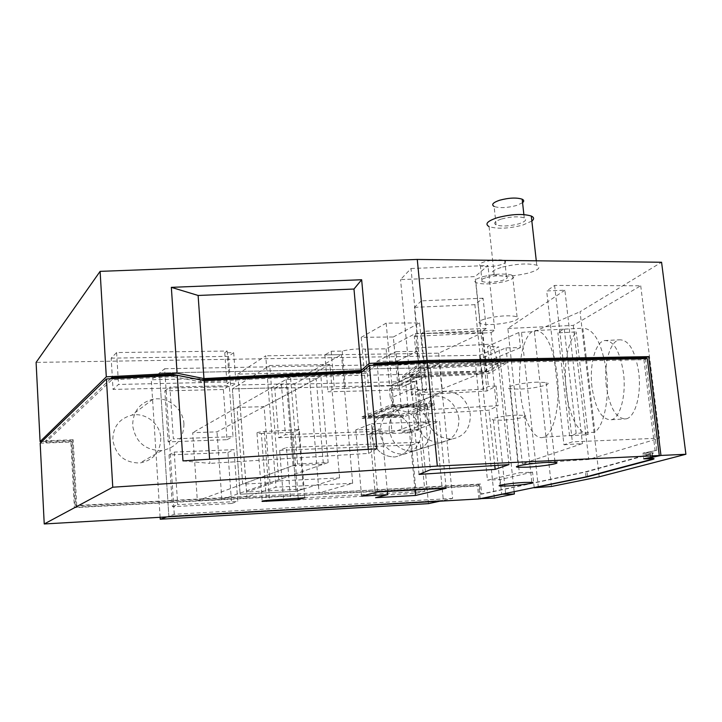 <?xml version="1.0" encoding="UTF-8"?>
<svg xmlns="http://www.w3.org/2000/svg" width="722" height="722" viewBox="0 0 722 722"><rect width="100%" height="100%" fill="white"/><g stroke="black" fill="none" stroke-linecap="round" stroke-linejoin="round"><path stroke-width="0.54" stroke-dasharray="3.61 2.71" d="M563.945 444.761L582.464 443.588L522.376 463.804L588.728 459.454L659.583 438.164L572.347 441.846L563.945 444.761L546.662 290.957L564.884 290.181L582.464 443.588M564.884 290.181L507.864 328.483L522.376 463.804M507.864 328.483L573.295 325.387L640.721 285.795L554.604 285.425L546.662 290.957M554.604 285.425L572.347 441.846M640.721 285.795L659.583 438.164M573.295 325.387L588.728 459.454M591.995 386.992C589.242 365.233 595.19 342.174 604.522 340.549C613.637 340.297 619.954 351.136 623.492 373.048C626.362 395.087 620.288 417.794 611.489 419.744C601.868 420.168 595.37 409.257 591.995 386.992M606.372 386.189C603.583 364.475 609.72 341.443 619.286 339.818C628.636 339.557 635.107 350.36 638.699 372.227C641.605 394.203 635.342 416.883 626.317 418.841C616.453 419.283 609.801 408.399 606.372 386.189M599.215 476.818L580.046 311.733L661.578 262.248M520.418 347.643L489.056 360.774L475.202 361.018L506.014 347.851L520.418 347.643L518.775 332.544L534.352 331.542L580.046 311.733M518.775 332.544L487.549 346.352L498.812 346.957L479.57 355.296L36.1 362.399M393.337 336.984L419.599 322.914L386.162 323.131L361.217 337.327L393.337 336.984L398.165 388.716L389.42 388.932L390.277 398.21L400.223 414.915L427.081 404.491L416.657 386.983L390.277 398.21M111.188 358.148L228.495 356.361L233.684 352.652L224.759 352.778L227.123 351.036L116.612 352.553L111.188 358.148L113.038 389.411L230.724 386.658L235.95 383.346L226.997 383.544L229.397 381.992L118.525 384.447L113.038 389.411M482.242 332.806L415.673 333.438L386.108 348.843L365.188 349.132C357.57 348.582 349.917 349.24 342.21 351.1L331.199 351.262L324.873 354.899L438.669 353.166L482.242 332.806L486.231 371.099L419.419 372.471L389.528 385.9L368.536 386.405L365.188 349.132M411.008 268.512L487.964 265.525L475.13 276.607L400.548 279.604L411.008 268.512L417.289 333.79L494.787 330.116L487.964 265.525M502.62 267.023C516.889 263.729 528.269 263.115 536.771 265.209C541.365 267.519 538.432 270.172 527.962 273.178C513.739 276.391 502.476 276.95 494.191 274.838C489.715 272.645 492.53 270.037 502.62 267.023M487.657 318.203C500.427 315.595 510.228 315.126 517.069 316.796C520.011 318.375 517.43 320.189 509.326 322.238C496.601 324.792 486.89 325.225 480.193 323.555C477.305 322.039 479.796 320.252 487.657 318.203M551.455 486.484L534.352 331.542M538.368 487.512L521.501 332.517M534.199 487.54L532.529 472.125L519.353 472.793L506.014 347.851M489.056 360.774L487.549 346.352M475.202 361.018L487.467 480.202L519.353 472.793M532.529 472.125L500.138 479.543L487.467 480.202M500.138 479.543L501.673 494.245M505.599 493.433L490.166 346.316M514.136 491.673L498.812 346.957M494.344 498.054L479.57 355.296M480.139 498.676L478.695 484.453L480.69 484.002L481.727 494.11L586.995 471.719L651.93 453.741C653.78 453.208 653.834 452.865 652.101 452.694L645.874 452.739L656.749 450.338L643.049 453.073L643.744 458.849M41.885 441.548L72.371 440.438L75.918 505.951L246.906 496.826L237.782 374.095L309.106 372.669L319.079 492.973L478.695 484.453M389.149 429.644C389.005 416.973 394.555 409.329 405.809 406.712C419.338 406.549 427.568 413.688 430.483 428.137C430.655 441.286 424.78 449.003 412.867 451.295C399.753 450.907 391.856 443.687 389.149 429.644M160.798 437.992C160.501 451.927 153.542 460.266 139.933 462.992C124.491 462.901 115.457 455.158 112.812 439.752C113.074 426.693 119.401 418.498 131.801 415.168C145.609 412.208 160.248 423.787 160.798 437.992M386.162 323.131L393.797 405.484L368.256 415.953L400.223 414.915M361.217 337.327L368.256 415.953M419.599 322.914L424.834 377.065L398.165 388.716M393.797 405.484L427.081 404.491M424.834 377.065L415.728 377.263L416.657 386.983M228.495 356.361L230.724 386.658M233.684 352.652L235.95 383.346M224.759 352.778L226.997 383.544M227.123 351.036L229.397 381.992M116.612 352.553L118.525 384.447M415.673 333.438L419.419 372.471M386.108 348.843L389.528 385.9M342.21 351.1L345.45 388.373L368.536 386.405M331.199 351.262L334.403 388.644L328.005 391.802L442.189 388.896L486.231 371.099M345.45 388.373L334.403 388.644M324.873 354.899L328.005 391.802M438.669 353.166L442.189 388.896M414.293 336.317L491.113 332.652L492.323 344.132L498.081 362.995L420.348 367.02L415.403 347.923L414.293 336.317L417.289 333.79M420.348 367.02L409.591 374.908L400.548 279.604M409.591 374.908L484.931 370.928L475.13 276.607M498.081 362.995L484.931 370.928M491.113 332.652L494.787 330.116M531.852 221.058L522.665 225.12C508.55 228.648 497.35 229.136 489.065 226.6L494.191 274.838M483.289 276.553C495.96 273.71 505.725 273.295 512.566 275.308C515.517 277.167 512.981 279.233 504.949 281.499C492.314 284.278 482.639 284.658 475.933 282.636C473.036 280.849 475.491 278.827 483.289 276.553M72.371 440.438L73.157 439.77L76.722 505.517L248.251 496.384L275.957 487.197L265.723 355.802L237.782 374.095M110.601 378.752L45.657 440.772L73.157 439.77M362.588 371.388L365.91 371.216L372.778 365.296M645.441 358.608L656.749 450.338M645.874 452.739L646.551 458.244M587.537 476.457L586.995 471.719M319.079 492.973L480.69 484.002M309.106 372.669L341.488 354.646L265.723 355.802M246.906 496.826L320.64 492.521L352.67 483.271L341.488 354.646M75.918 505.951L76.722 505.517M426.603 415.845C426.386 402.325 432.216 394.194 444.093 391.45C458.389 391.342 467.125 398.995 470.302 414.401C470.563 428.417 464.399 436.63 451.819 439.039C437.956 438.57 429.554 430.835 426.603 415.845M183.92 423.859C183.65 438.795 176.24 447.703 161.71 450.591C145.203 450.438 135.519 442.099 132.649 425.547C132.893 411.549 139.635 402.786 152.874 399.266C167.621 396.152 183.271 408.634 183.92 423.859M361.993 416.838L403.047 415.502L434.166 403.526L391.153 404.798L361.993 416.838L362.128 418.426L391.306 406.468L434.319 405.177L403.192 417.063L362.128 418.426M415.728 377.263L389.42 388.932M415.403 347.923L492.323 344.132M505.923 361.451L416.098 366.099L402.47 376.252L488.749 371.686L505.923 361.451L506.14 363.428L488.947 373.581L402.65 378.175L416.287 368.103L506.14 363.428M501.646 218.965C511.068 216.564 518.604 216.203 524.244 217.882C527.304 219.678 525.399 221.69 518.531 223.91C509.118 226.275 501.646 226.609 496.095 224.912C493.09 223.179 494.94 221.194 501.646 218.965M486.962 277.392C495.409 275.506 501.907 275.235 506.456 276.571C508.423 277.808 506.736 279.179 501.402 280.687C492.973 282.555 486.52 282.807 482.034 281.463C480.094 280.262 481.736 278.909 486.962 277.392M481.727 494.11L480.428 494.191L479.543 485.509L75.196 507.223L71.64 441.422L45.739 442.369L111.829 379.826L111.766 378.689M45.657 440.772L45.739 442.369M173.578 375.521L173.65 376.64L111.829 379.826M173.65 376.64L200.508 381.875L366.09 373.211L374.158 366.325L374.059 365.233M200.373 379.889L200.508 381.875M365.91 371.216L366.09 373.211M425.041 362.615L425.15 363.698L374.158 366.325M647.318 358.572L643.916 359.727L425.15 363.698M643.916 359.727L655.08 450.411M480.428 494.191L585.443 471.809L650.134 453.858C651.74 453.398 651.786 453.091 650.278 452.947L643.049 453.073M352.67 483.271L275.957 487.197M320.884 376.288L290.515 376.929L297.536 463.966L197.35 500.761L192.684 432.704L217.006 431.846L320.884 376.288L328.149 462.585L297.536 463.966M391.153 404.798L391.306 406.468M434.166 403.526L434.319 405.177M403.047 415.502L403.192 417.063M488.749 371.686L488.947 373.581M402.47 376.252L402.65 378.175M416.098 366.099L416.287 368.103M522.566 202.692L516.51 205.499C507.133 207.936 499.66 208.252 494.119 206.456L496.095 224.912M492.63 260.173C498.379 259.586 502.422 259.785 504.75 260.768C506.718 262.068 505.048 263.503 499.732 265.073C491.321 266.987 484.877 267.23 480.392 265.795C478.451 264.532 480.085 263.115 485.292 261.545L491.61 260.299M478.867 498.947L477.549 485.969L479.543 485.509M586.02 476.863L585.443 471.809M40.17 443.209L70.855 442.081L74.393 507.647L477.549 485.969M74.393 507.647L75.196 507.223M70.855 442.081L71.64 441.422M290.515 376.929L192.684 432.704M197.35 500.761L221.834 499.443L328.149 462.585M221.834 499.443L217.006 431.846M368.391 417.542L368.328 416.747L393.869 406.315L416.91 405.629L416.991 406.45L427.641 406.134L400.755 416.468L368.391 417.542L393.95 407.154L416.991 406.45L418.57 423.02L429.238 422.641L402.226 432.234L400.755 416.468M420.673 368.915L498.46 364.863L485.13 372.832L409.771 376.839L420.673 368.915L430.375 469.751M182.982 460.88L209.912 463.389L209.624 459.219M368.265 449.328L368.626 453.407L209.912 463.389M376.893 448.786L368.626 453.407M427.641 406.134L429.238 422.641M393.869 406.315L393.95 407.154M368.328 416.747L390.449 416.016L391.983 432.622L369.817 433.453L375.566 497.693M414.979 489.958L409.509 431.964L402.226 432.234M508.992 464.598L498.46 364.863M419.031 474.399L413.354 414.618L489.011 410.222L498.135 405.674L420.827 410.123L413.354 414.618M418.922 390.268L411.513 395.196L487.016 391.008L496.068 386.026L488.424 386.45L483.632 389.131L474.886 304.684L483.081 298.204L486.24 328.366L482.639 330.911L421.287 333.826L426.711 389.844L418.922 390.268L420.827 410.123M411.513 395.196L409.771 376.839M487.016 391.008L485.13 372.832M496.068 386.026L498.135 405.674M494.76 465.528L489.011 410.222M304.837 497.774L299.287 429.5L264.315 431.575C258.476 432.063 256.039 432.631 257.005 433.281L261.346 433.471L266.481 500.445M298.204 498.225L292.906 432.325L261.346 433.471M299.287 429.5L292.906 432.325M516.997 415.123C504.218 415.466 487.594 418.868 493.37 419.906L501.113 420.204C513.631 419.861 530.381 416.495 524.587 415.421L516.997 415.123M537.935 382.155C522.015 382.398 501.492 387.299 509.967 388.707L518.441 389.122C533.928 388.878 554.731 384.041 546.166 382.561L537.935 382.155M369.817 433.453L381.703 428.994L355.756 429.933L371.451 423.778L377.579 491.971M387.389 491.447L381.703 428.994M361.569 496.113L355.756 429.933M446.115 488.271L439.572 421.413L371.451 423.778M409.509 431.964L439.572 421.413M418.57 423.02L391.983 432.622M413.462 406.982L410.592 376.694L419.644 376.496L417.235 351.361L396.071 351.668L401.279 407.352L413.462 406.982L416.91 405.629M390.449 416.016L393.625 414.771L390.918 385.521L410.592 376.694M390.918 385.521L399.708 385.313L397.434 361.018L376.893 361.37L381.803 415.159L401.279 407.352M381.803 415.159L393.625 414.771M482.639 330.911L488.424 386.45M426.711 389.844L422.623 392.497L483.632 389.131M399.708 385.313L419.644 376.496M376.893 361.37L396.071 351.668M486.24 328.366L424.346 331.29L421.287 333.826M483.081 298.204L421.395 300.866L424.346 331.29M421.395 300.866L414.428 307.337L422.623 392.497M474.886 304.684L414.428 307.337M397.434 361.018L417.235 351.361M520.436 392.894C523.125 419.672 533.757 440.998 543.675 437.207C553.864 434.608 560.777 404.176 557.176 374.429C552.808 344.972 545.327 330.351 534.74 330.568C523.73 332.607 517.024 363.671 520.436 392.894M606.462 371.776C609.729 397.723 604.251 425.123 594.928 432.216L582.834 328.185C594.152 328.772 602.031 343.302 606.462 371.776M594.928 432.216L576.156 433.38L572.681 435.402L569.55 435.763L588.087 434.617C577.058 431.467 569.73 416.711 566.093 390.34C563.72 363.527 567.095 344.069 576.237 331.949L557.898 332.833L563.584 329.196L582.834 328.185M588.087 434.617L576.237 331.949M569.55 435.763L557.898 332.833M576.156 433.38L564.27 329.079M160.113 517.295L151.313 379.745L416.098 374.167L439.373 363.717L452.649 498.424L443.353 500.436L430.42 367.733L443.353 500.436L168.858 516.194L443.353 500.436L439.851 501.185M452.649 498.424L174.264 514.29L168.858 516.194L159.544 372.976L430.42 367.733L159.544 372.976L168.858 516.194L166.827 516.907M339.584 477.91L329.891 364.439L269.766 365.512L278.791 480.915L339.584 477.91L296.128 491.267L287.816 387.561L232.385 388.887L240.137 494.209L232.385 388.887L238.639 384.979L246.599 491.989L303.402 489.029L294.865 383.689L238.639 384.979M303.402 489.029L296.128 491.267L240.137 494.209L296.128 491.267L287.816 387.561L232.385 388.887L269.766 365.512M371.776 436.043C371.677 423.778 377.092 416.359 388.039 413.796C401.197 413.616 409.184 420.52 412 434.509C412.127 447.252 406.387 454.743 394.79 456.981C382.046 456.62 374.375 449.644 371.776 436.043C374.375 449.644 382.046 456.629 394.79 456.981C406.396 454.743 412.127 447.252 412 434.509C409.193 420.52 401.206 413.616 388.039 413.796C377.092 416.35 371.668 423.769 371.776 436.043M174.264 514.29L164.697 368.725L151.313 379.745M428.48 503.64L416.098 374.167M270.001 482.747L264.126 406.639L237.015 407.434L242.691 484.11L270.001 482.747L323.375 464.237L316.218 378.779L264.126 406.639M278.665 437.731L410.484 432.767L405.99 385.07L274.775 388.237L278.665 437.731L285.425 434.725L418.995 429.789L414.383 381.397L281.436 384.474L285.425 434.725M279.658 450.375L283.611 500.599L416.197 493.316L411.63 444.942L279.658 450.375L286.444 447.559L290.506 498.568L424.861 491.249L420.177 442.153L286.444 447.559M223.36 389.474L164.833 390.891L168.172 441.891L226.997 439.68L223.36 389.474L229.298 385.683L169.923 387.055L173.352 438.859L233.035 436.657L229.298 385.683M169.029 454.923L172.423 506.709L231.627 503.46L227.926 452.495L169.029 454.923L174.228 452.098L177.702 504.714L237.782 501.447L233.991 449.68L174.228 452.098M329.891 364.439L294.865 383.689M278.791 480.915L246.599 491.989M458.912 418.327C455.808 403.201 447.216 395.692 433.137 395.818C421.44 398.526 415.682 406.522 415.881 419.789C418.76 434.518 427.018 442.108 440.673 442.55C453.064 440.176 459.147 432.099 458.912 418.327M316.218 378.779L286.12 379.438L237.015 407.434M286.12 379.438L293.024 465.618L242.691 484.11M293.024 465.618L323.375 464.237M410.484 432.767L418.995 429.789M405.99 385.07L414.383 381.397M274.775 388.237L281.436 384.474M283.611 500.599L290.506 498.568M416.197 493.316L424.861 491.249M411.63 444.942L420.177 442.153M164.833 390.891L169.923 387.055M168.172 441.891L173.352 438.859M226.997 439.68L233.035 436.657M172.423 506.709L177.702 504.714M231.627 503.46L237.782 501.447M227.926 452.495L233.991 449.68M164.697 368.725L439.373 363.717M420.791 431.476C417.93 417.271 409.834 410.249 396.495 410.421C385.404 413.011 379.916 420.538 380.043 433.001C382.687 446.81 390.467 453.903 403.39 454.273C415.141 452.017 420.944 444.418 420.791 431.476M651.93 453.741L652.507 458.425M644.755 452.992L645.423 458.488M650.134 453.858L650.829 459.553M264.315 431.575L269.595 500.175M604.522 340.549L619.286 339.818M611.489 419.744L626.317 418.841M536.771 265.2L536.284 260.813M517.069 316.796L512.566 275.308M480.193 323.555L475.933 282.636M652.101 452.694L652.805 458.443M444.093 391.45L405.809 406.712M451.819 439.039L412.867 451.295M161.71 450.591L139.933 462.992M152.865 399.266L131.801 415.168M524.244 217.882L523.883 214.578M506.456 276.571L504.75 260.768M482.034 281.463L480.392 265.795M650.278 452.947L650.937 458.38M257.005 433.281L262.167 501.086M493.37 419.906L500.184 485.274M524.587 415.421L531.825 482.359M509.958 388.707L518.206 465.943M546.166 382.561L555.038 462.405M543.675 437.207L572.681 435.402M534.74 330.568L563.584 329.196M396.495 410.421L433.137 395.818M403.39 454.273L440.673 442.55"/><path stroke-width="1.08" d="M652.507 458.425L652.634 459.436L587.573 476.764L534.217 487.747L551.455 486.484L599.215 476.818L685.9 454.264L661.578 262.248L417.271 259.442L100.114 271.364L36.1 362.399L40.089 441.611L41.885 441.548M417.271 259.442L427.081 360.449L648.744 356.632L660.964 455.447L685.9 454.264M652.634 459.436C654.484 458.93 654.538 458.596 652.805 458.443L646.578 458.515L660.964 455.447M427.081 360.449L369.195 363.41L361.65 279.739L171.34 287.347L177.098 373.211L106.296 376.83L100.114 271.364M501.673 494.245L505.68 494.209L505.599 493.433M505.68 494.209L514.38 493.992L514.136 491.673M480.139 498.676L494.344 498.054L514.38 493.992M40.089 441.611L106.296 376.83M489.065 226.6C484.579 224.01 487.332 221.049 497.332 217.701C511.465 214.082 522.791 213.531 531.293 216.04C534.145 217.376 534.334 219.046 531.852 221.058M177.098 373.211L203.956 378.581L361.226 370.413L369.195 363.41M110.601 378.752L111.702 377.696L111.766 378.689M362.588 371.388L200.364 379.835L173.515 374.537L111.702 377.696M372.778 365.296L373.969 364.276L374.059 365.233M648.744 356.632L645.342 357.787L424.951 361.659L373.969 364.276M645.342 357.787L645.441 358.608M171.34 287.347L198.117 295.46L203.956 378.581M361.65 279.739L353.979 289.035L198.117 295.46M353.979 289.035L361.226 370.413M480.166 498.866L501.691 494.435M173.515 374.537L173.578 375.521M424.951 361.659L425.041 362.615M494.119 206.456C491.113 204.615 492.946 202.548 499.624 200.238C509.019 197.747 516.537 197.404 522.177 199.191C524.073 200.129 524.199 201.294 522.566 202.692M491.61 260.299L492.63 260.173M44.232 523.964L478.867 498.947L586.02 476.863L650.829 459.553C652.444 459.111 652.489 458.822 650.982 458.687L643.744 458.849L659.285 455.528L647.318 358.572L427.28 362.498L369.384 365.467L376.893 448.786L182.982 460.88L177.242 375.332L106.423 378.969L40.17 443.209L44.232 523.964L112.767 487.206L106.423 378.969M177.242 375.332L204.1 380.629L361.406 372.426L369.384 365.467M112.767 487.206L437.333 466.06L659.285 455.528M495.157 469.372L419.031 474.399L430.375 469.751L508.992 464.598L495.157 469.372L494.76 465.528M298.312 499.651L304.837 497.774L269.595 500.175C263.71 500.662 261.247 501.077 262.194 501.429L298.312 499.651L298.204 498.225M524.208 482.44C511.366 483.081 494.516 485.635 500.265 486.041L508.035 485.942C520.616 485.319 537.592 482.783 531.825 482.359L524.208 482.44M546.771 462.45C530.751 463.136 509.894 466.71 518.342 467.242L526.843 467.197C542.439 466.52 563.575 462.982 555.038 462.405L546.771 462.45M375.566 497.693L415.493 495.472L446.115 488.271L377.579 491.971L361.569 496.113L387.678 494.678L375.566 497.693M437.333 466.06L427.28 362.498M204.1 380.629L209.624 459.219M361.406 372.426L368.265 449.328M415.493 495.472L414.979 489.958M387.678 494.678L387.389 491.447M166.827 516.907L160.239 519.226L428.48 503.64L439.851 501.185M160.239 519.226L160.113 517.295M266.481 500.445L266.553 501.393M536.284 260.813L531.293 216.04M523.883 214.578L522.177 199.191M500.184 485.274L500.265 486.041M518.206 465.943L518.342 467.242"/></g></svg>
